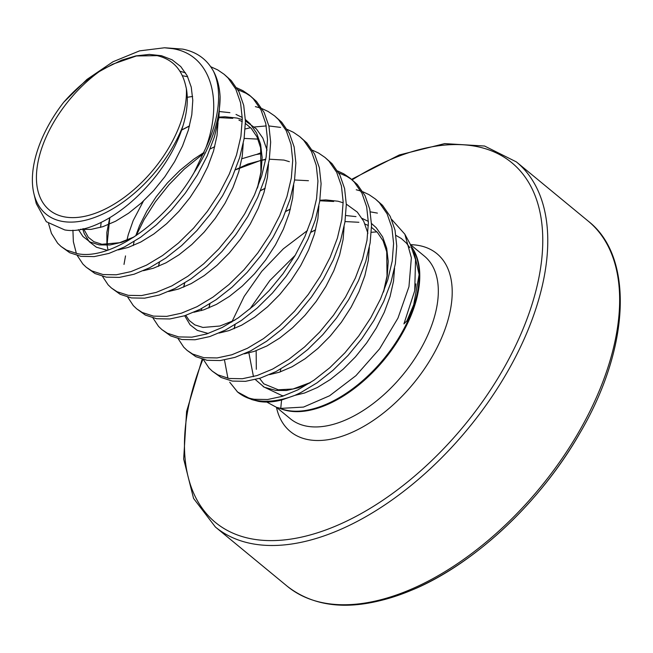 <?xml version="1.0" encoding="UTF-8"?>
<svg xmlns="http://www.w3.org/2000/svg" width="653" height="653" viewBox="0 0 653 653"><rect width="100%" height="100%" fill="white"/><g stroke="black" fill="none" stroke-linecap="round" stroke-linejoin="round"><path stroke-width="0.98" d="M340.678 604.711A234.802 131.384 -50.5 0 0 579.986 432.906M265.265 401.236L276.505 407.333L280.741 408.394L281.582 400.003M404.836 234.19L410.255 244.181L415.537 259.698L414.728 290.732L403.921 323.888L406.974 320.762L413.7 304.747L419.128 274.554L413.61 250.385L412.182 247.985M391.62 219.384L404.844 234.19L411.357 257.755L408.958 286.691L397.963 318.109L379.613 348.824L355.934 375.663L329.577 395.775L303.523 407.08L280.741 408.394M294.927 395.343L281.721 399.971C273.117 402.175 265.33 402.632 258.359 401.342L251.527 399.481L237.578 391.996A118.299 66.19 -50.5 0 0 255.576 400.273A118.299 66.19 -50.5 0 0 294.927 395.343L301.057 392.437L317.089 382.805L332.94 370.341L348.049 355.461L361.868 338.638L373.9 320.443L383.727 301.457L390.976 282.316L395.375 263.649L396.746 246.067L395.032 230.15L390.249 216.421L382.544 205.328L375.418 199.018L368.994 194.627L362.864 191.77M249.846 309.049L269.844 280.545L295.213 255.282M227.921 378.275L224.477 359.966M231.758 322.117L244.173 296.405L261.755 271.354L283.361 248.801L307.481 230.485M370.308 211.85L377.41 213.107M229.725 382.217L237.578 391.996A118.299 66.19 -50.5 0 1 237.129 391.62C241.847 395.636 247.593 398.191 254.36 399.277L267.575 399.522L282.267 396.347L297.907 389.841L313.938 380.201L329.789 367.745L344.89 352.857L358.709 336.042L370.749 317.84L380.577 298.862L387.825 279.721L392.216 261.045L393.596 243.471L391.873 227.554L387.098 213.825L379.393 202.732L375.418 199.018M360.815 191.043L356.244 189.77M203.393 359.542L208.968 367.974L212.323 371.182L217.873 374.855L229.138 378.487L242.361 378.732L257.053 375.557L272.693 369.051L288.724 359.411L304.567 346.955L319.676 332.075L333.495 315.252L345.535 297.058L355.354 278.072L362.603 258.931L367.002 240.263L368.382 222.681L366.659 206.764L361.876 193.035L354.171 181.942L350.204 178.228L343.78 173.837L337.65 170.98M212.323 371.182L221.024 377.45L232.297 381.083L245.512 381.328L260.204 378.16L275.844 371.655L291.875 362.015L307.726 349.551L322.827 334.671L336.646 317.856L348.686 299.654L358.505 280.668L365.753 261.526L370.153 242.859L371.533 225.277L369.81 209.36L365.027 195.639L357.322 184.538L350.204 178.228M351.747 179.567L346.931 176.432L338.752 172.849M178.171 338.752L183.746 347.184L187.101 350.392L192.659 354.065L203.924 357.697L217.139 357.942L231.831 354.775L247.471 348.261L263.502 338.629L279.353 326.165L294.454 311.285L308.281 294.47L320.313 276.268L330.14 257.282L337.389 238.141L341.788 219.473L343.16 201.891L341.437 185.974L336.662 172.245L328.957 161.152L324.99 157.438L318.558 153.047L312.428 150.19M187.101 350.392L195.81 356.66L207.074 360.301L220.29 360.546L234.982 357.371L250.621 350.865L266.653 341.225L282.504 328.761L297.613 313.881L311.432 297.066L323.472 278.864L333.291 259.878L340.539 240.737L344.939 222.069L346.31 204.487L344.596 188.578L339.813 174.849L332.108 163.748L324.99 157.438M261.38 152.606L256.531 154.475M152.957 317.962L158.532 326.394L161.887 329.602L167.437 333.275L178.71 336.915L191.925 337.16L206.617 333.985L222.257 327.48L238.288 317.84L254.131 305.375L269.24 290.495L283.059 273.68L295.099 255.478L304.918 236.492L312.167 217.351L316.566 198.683L317.946 181.101L316.223 165.193L311.44 151.463L303.735 140.362L299.768 136.648L293.344 132.265L287.214 129.408M161.887 329.602L170.588 335.871L181.861 339.511L195.076 339.756L209.768 336.581L225.407 330.075L241.439 320.435L257.29 307.979L272.391 293.091L286.21 276.276L298.25 258.074L308.069 239.096L315.317 219.955L319.717 201.287L321.096 183.705L319.374 167.788L314.591 154.059L306.886 142.966L299.768 136.648M280.594 127.4L268.881 125.947M266.253 125.931L254.425 126.984M250.597 127.694L245.21 128.976M125.515 255.911L124.005 264.416M127.735 297.172L133.31 305.604L136.673 308.82L142.223 312.485L153.488 316.125L166.703 316.37L181.395 313.195L197.035 306.69L213.066 297.05L228.917 284.586L244.026 269.705L257.845 252.891L269.877 234.688L279.704 215.71L286.953 196.569L291.352 177.894L292.724 160.32L291.001 144.403L286.226 130.673L278.521 119.581L274.554 115.867L268.13 111.475L261.992 108.618M203.769 153.357L184.309 169.078L169.005 184.677L155.487 201.655L144.182 219.408L136.216 235.513M136.673 308.82L145.374 315.089L156.638 318.721L169.853 318.966L184.546 315.791L200.185 309.285L216.216 299.654L232.068 287.189L247.177 272.309L260.996 255.486L273.036 237.292L282.855 218.306L290.103 199.165L294.503 180.497L295.874 162.915L294.16 146.998L289.377 133.269L281.672 122.176L274.554 115.867M259.943 107.892L255.372 106.619M102.521 276.382L108.096 284.814L111.451 288.03L117.001 291.703L128.274 295.336L141.489 295.58L156.181 292.405L171.821 285.9L187.852 276.26L203.703 263.804L218.804 248.915L232.623 232.101L244.663 213.906L254.482 194.921L261.731 175.779L266.13 157.112L267.51 139.53L265.787 123.613L261.004 109.884L253.299 98.791L249.332 95.077L242.908 90.685L236.778 87.829M111.451 288.03L120.152 294.299L131.424 297.931L144.639 298.176L159.332 295.009L174.971 288.495L191.002 278.864L206.854 266.4L221.955 251.519L235.774 234.705L247.814 216.502L257.641 197.516L264.881 178.375L269.281 159.707L270.66 142.125L268.938 126.209L264.155 112.479L256.449 101.386L249.332 95.077M250.874 96.415L246.059 93.281L237.88 89.698M72.916 230.191L73.356 241.651L76.385 253.503M77.299 255.601L82.874 264.032L86.237 267.24L91.787 270.913L103.052 274.546L116.267 274.791L130.959 271.615L146.599 265.11L162.63 255.478L178.481 243.014L193.59 228.134L207.409 211.311L219.449 193.117L229.268 174.131L236.517 154.99L240.916 136.322L242.287 118.74L240.573 102.823L235.79 89.094L228.085 78.001L224.118 74.287L217.694 69.895L210.707 66.728M86.237 267.24L94.938 273.509L106.202 277.15L119.426 277.394L134.11 274.219L149.749 267.714L165.78 258.074L181.632 245.61L196.741 230.729L210.56 213.915L222.6 195.712L232.419 176.726L239.667 157.585L244.067 138.918L245.438 121.336L243.724 105.427L238.941 91.698L231.235 80.597L224.118 74.287M48.567 223.604L51.44 233.374L57.66 243.243L61.015 246.45L66.565 250.123L77.838 253.756C110.569 260.188 164.997 223.31 194.129 172.49L205.899 147.741A117.818 65.92 -50.5 0 0 213.507 71.267C217.343 78.384 219.53 86.808 220.094 96.538A118.299 66.19 129.5 0 1 194.129 172.49M61.015 246.45L69.716 252.719L80.988 256.36L94.203 256.605L108.896 253.429L124.535 246.924L140.566 237.284L156.418 224.828L171.519 209.94L185.338 193.125L197.377 174.922L207.205 155.945L214.445 136.804L218.845 118.128L220.094 96.538M33.883 193.533L36.29 203.646L46.314 221.718L64.737 229.921C101.884 236.81 165.993 182.775 183.036 125.645A102.856 57.546 129.5 0 1 61.668 221.277A102.856 57.546 129.5 0 1 33.883 193.533A102.856 57.546 129.5 0 1 63.757 102.203L86.906 79.462L112.953 61.774L139.571 50.869L164.507 47.775L172.702 48.673C210.331 54.485 223.799 98.734 205.899 147.741M213.507 71.267C206.879 59.227 196.594 51.84 182.644 49.114L165.372 47.816M183.036 125.645C187.199 111.785 188.309 99.444 186.374 88.637A97.575 54.599 129.5 0 1 145.309 178.767A97.575 54.599 129.5 0 1 64.223 216.837A97.575 54.599 129.5 0 1 38.935 157.855A97.575 54.599 129.5 0 1 99.338 71.528C86.604 79.478 74.744 89.706 63.757 102.203M186.374 88.637L185.664 85.641C181.852 69.226 172.351 59.235 157.169 55.66L136.363 55.97L112.765 64.165L99.338 71.528M276.505 407.333L282.651 409.268A105.557 59.064 -50.5 0 0 286.969 410.362A105.557 59.064 -50.5 0 0 385.972 356.187A105.557 59.064 -50.5 0 0 413.618 250.385A105.557 59.064 -50.5 0 0 412.19 247.977A105.557 59.064 -50.5 0 0 411.88 247.503M281.941 396.453L282.023 395.604L283.843 395.824M588.255 221.155C633.679 256.343 630.643 346.784 580.044 432.841C541.761 500.182 477.849 560.951 416.875 587.986C362.276 611.551 319.072 610.979 287.271 586.272A236.59 132.379 -50.5 0 0 579.089 431.494A236.59 132.379 -50.5 0 0 588.255 221.155L516.376 161.903L484.591 146.035L444.685 143.611L399.31 154.957L351.559 179.346M287.271 586.272L215.4 527.02A236.59 132.379 -50.5 0 0 507.21 372.243A236.59 132.379 -50.5 0 0 516.376 161.903M202.871 359.403A233.039 130.396 -50.5 0 0 267.077 540.545A233.039 130.396 -50.5 0 0 502.818 369.957A233.039 130.396 -50.5 0 0 522.784 173.935A233.039 130.396 -50.5 0 0 352.171 179.853M276.456 407.317A115.238 64.484 -50.5 0 0 341.65 436.384A115.238 64.484 -50.5 0 0 432.457 356.122A115.238 64.484 -50.5 0 0 410.517 244.679L424.344 256.082A105.386 58.966 -50.5 0 1 420.263 349.771A105.386 58.966 -50.5 0 1 306.314 426.091A105.386 58.966 -50.5 0 1 290.283 418.712L276.464 407.317M411.708 247.112A105.386 58.966 129.5 0 1 389.074 353.518A105.386 58.966 129.5 0 1 287.761 410.794A105.386 58.966 129.5 0 1 280.031 408.443M281.721 399.971A118.12 66.092 129.5 0 1 256.368 400.713A118.12 66.092 129.5 0 1 251.527 399.481M294.748 395.416L304.633 392.984L317.317 387.539L330.32 379.532L343.176 369.206L355.42 356.897L366.611 343.005L376.348 327.977L384.266 312.314L390.07 296.511L393.539 281.1L394.551 268.244M315.619 229.815L311.024 232.125M235.007 324.655L234.092 328.72M269.534 374.634L279.411 372.194L292.095 366.749L305.098 358.742L317.962 348.416L330.206 336.115L341.397 322.223L351.126 307.196L359.044 291.524L364.847 275.729L368.325 260.318L369.329 247.454M367.908 233.235L363.721 221.277L357.273 212.078L346.31 204.128M343.168 202.789L338.034 201.23L325.855 199.916L319.88 200.251M290.405 209.025L285.802 211.335M209.793 303.865L208.87 307.93M244.32 353.844L254.197 351.404L266.881 345.968L279.884 337.952L292.74 327.635L304.984 315.326L316.183 301.433L325.912 286.406L333.83 270.734L339.633 254.939L343.103 239.529L344.115 226.673M265.183 188.235L260.588 190.545M184.57 283.076L183.656 287.14M184.701 315.742L190.105 324.843L197.271 330.369L208.193 333.463M219.098 333.054L228.974 330.622L241.659 325.178L254.67 317.17L267.526 306.845L279.77 294.536L290.96 280.643L300.69 265.616L308.608 249.952L314.42 234.149L317.889 218.739L318.893 205.883M265.787 159.144L247.862 164.05L235.366 169.764M159.356 262.294L158.434 266.359M193.884 312.265L203.76 309.832L216.445 304.388L229.448 296.38L242.304 286.055L254.548 273.746L265.747 259.853L275.476 244.826L283.394 229.162L289.197 213.36L292.666 197.949L293.679 185.093M214.747 146.664L210.152 148.974M204.185 152.329L193.819 159.152L180.089 170.237L167.413 182.905L156.198 196.708L146.794 211.156L139.505 225.734L135.751 235.823M134.134 241.504L133.22 245.569M168.662 291.483L178.538 289.042L191.223 283.598L204.234 275.59L217.09 265.265L229.334 252.964L240.524 239.071L250.262 224.044L258.172 208.372L263.983 192.578L267.452 177.167L268.456 164.303M267.036 150.084L262.849 138.126L256.4 128.927L245.438 120.976M242.296 119.638L237.17 118.079L224.983 116.765L219.008 117.099M189.533 125.874L181.534 130.045M109.704 217.8L106.855 232.427L106.912 244.361L107.998 250.083M143.448 270.693L153.324 268.252L166.009 262.816L179.012 254.801L191.868 244.483L204.111 232.174L215.31 218.282L225.04 203.254L232.958 187.582L238.761 171.788L242.23 156.377L243.243 143.521M192.619 96.44L187.28 97.289M82.662 228.844L84.27 233.709L89.232 241.692L96.399 247.218L107.321 250.311M118.226 249.903L128.102 247.471L140.787 242.026L153.798 234.019L166.654 223.693L178.898 211.384L190.088 197.492L199.826 182.465L207.736 166.801L213.547 150.998L217.016 135.587L218.02 122.731M187.68 76.744L182.187 75.666M80.352 229.309L90.979 229.391L102.888 226.681L115.573 221.236L128.576 213.229L141.432 202.903L153.684 190.594L164.874 176.702L174.604 161.675L182.522 146.011L188.325 130.208L191.794 114.797L192.79 100.284L191.247 87.127L187.199 75.764L180.75 66.565L172.098 59.807L161.511 55.717L149.333 54.403L135.938 55.889L121.776 60.109L104.309 68.589M255.339 379.548L264.261 387.229L275.721 390.404L286.422 390.494L298.323 387.784L309.832 382.952M383.817 291.14L387.237 275.909L388.233 261.388L386.69 248.23L382.634 236.876L376.185 227.668L371.492 223.489M368.357 221.391L362.097 218.388M355.983 216.608L345.796 215.514M201.622 308.543L201.402 310.567M261.494 153.667L255.723 154.639L241.855 158.744M143.407 201.1L133.204 220.534L128.249 234.721L126.951 240.198M257.731 187.207L261.151 171.968L262.139 157.446L260.596 144.297L256.547 132.934L250.099 123.727L245.406 119.556M242.271 117.45L236.011 114.446M229.897 112.667L219.702 111.573M101.191 222.314L100.538 227.415M78.45 229.627L82.931 236.492L90.098 242.018L99.199 244.891L109.892 244.981L121.801 242.271L133.31 237.431M185.574 72.875L179.771 71.161M253.462 376.618L248.891 352.93M282.023 395.604L263.151 386.617M215.4 527.02L193.557 498.419L183.673 459.026L186.587 411.512L202.152 359.199M411.904 247.552L413.618 250.385M134.061 236.949L119.532 242.728L101.901 244.271L93.852 241.675L88.335 237.308L83.511 228.656M107.541 244.606L107.255 242.696L109.826 217.727M181.501 130.151L189.492 126.013M218.926 117.613L232.803 118.34M238.925 120.111L242.271 121.597M245.438 123.441L251.332 128.47L257.045 136.967L260.637 147.856L260.922 172.18L257.347 188.162M244.149 138.403L258.017 139.13M158.597 266.285L159.495 262.204M235.317 169.886L260.449 160.499L265.714 159.585M269.363 159.193L283.949 160.075L289.361 161.683M234.933 320.092L219.857 326.027L202.936 327.447L194.823 324.884L189.28 320.541L185.827 315.375M183.82 287.075L184.717 282.994M260.531 190.676L265.151 188.374M294.585 179.975L308.453 180.71M209.033 307.865L209.931 303.776M285.753 211.466L290.365 209.164M319.799 200.765L333.667 201.491M234.256 328.655L235.145 324.565M310.967 232.248L315.587 229.954M345.021 221.555L358.889 222.281M365.019 224.052L368.365 225.538M371.524 227.383L377.401 232.386L383.123 240.875L386.715 251.756L387.025 276.031L383.442 292.095M310.583 382.462L293.001 389L278.431 389.784M414.753 290.732L415.822 283.916M409.839 247.675L406.403 243.087L401.334 238.533L395.971 235.415M376.936 231.888L371.337 232.297M256.156 350.726L256.327 369.304M259.551 378.365L263.796 383.842L278.186 389.759M280.823 368.969L280.202 371.924"/></g></svg>

